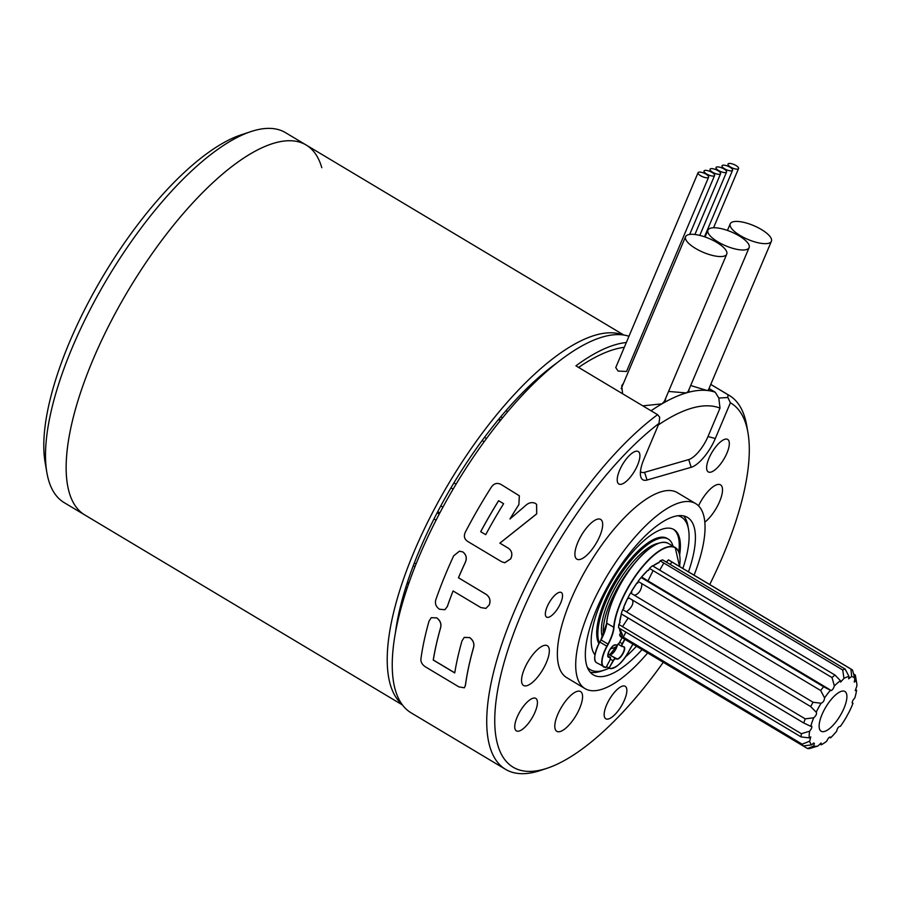 <?xml version="1.0" encoding="UTF-8"?>
<svg xmlns="http://www.w3.org/2000/svg" width="902" height="902" viewBox="0 0 902 902"><rect width="100%" height="100%" fill="white"/><g stroke="black" fill="none" stroke-linecap="round" stroke-linejoin="round"><path stroke-width="1.35" d="M739.133 235.862A22.358 7.487 23 0 0 707.946 230.157A22.358 7.487 23 0 0 717.936 241.894A22.358 7.487 23 0 0 749.122 247.599A22.358 7.487 23 0 0 739.133 235.862M736.009 165.517A5.728 1.917 23 0 0 728.015 164.051A5.728 1.917 23 0 0 730.575 167.062A5.728 1.917 23 0 0 738.569 168.527A5.728 1.917 23 0 0 736.009 165.517M730.022 167.242A5.728 1.917 23 0 0 722.028 165.788A5.728 1.917 23 0 0 724.588 168.798A5.728 1.917 23 0 0 732.582 170.252A5.728 1.917 23 0 0 730.022 167.242M708.611 177.175L626.529 371.477L618.096 371.06L615.75 367.565L698.058 172.699A5.728 1.917 23 0 0 700.617 175.71A5.728 1.917 23 0 0 708.611 177.175A5.728 1.917 23 0 0 706.052 174.165A5.728 1.917 23 0 0 698.058 172.699M712.039 172.44A5.728 1.917 23 0 0 704.045 170.974A5.728 1.917 23 0 0 706.604 173.985A5.728 1.917 23 0 0 714.609 175.45A5.728 1.917 23 0 0 712.039 172.44M718.037 170.703A5.728 1.917 23 0 0 710.043 169.249A5.728 1.917 23 0 0 712.603 172.248A5.728 1.917 23 0 0 720.597 173.714A5.728 1.917 23 0 0 718.037 170.703M724.024 168.978A5.728 1.917 23 0 0 716.03 167.513A5.728 1.917 23 0 0 718.59 170.523A5.728 1.917 23 0 0 726.584 171.989A5.728 1.917 23 0 0 724.024 168.978M761.423 229.525A22.358 7.487 23 0 0 730.237 223.809A22.358 7.487 23 0 0 740.226 235.546A22.358 7.487 23 0 0 771.413 241.262A22.358 7.487 23 0 0 761.423 229.525M716.752 242.412A22.358 7.487 23 0 0 685.565 236.707A22.358 7.487 23 0 0 695.555 248.445A22.358 7.487 23 0 0 726.741 254.15A22.358 7.487 23 0 0 716.752 242.412M623.485 383.226L621.737 385.74L622.594 393.746M559.184 592.377A14.331 5.186 120.9 0 0 548.213 604.453A14.331 5.186 120.9 0 0 546.578 617.103A14.331 5.186 120.9 0 0 548.687 617.239A14.331 5.186 120.9 0 0 559.668 605.163A14.331 5.186 120.9 0 0 561.292 592.501A14.331 5.186 120.9 0 0 559.184 592.377M577.167 691.36A23.159 8.377 120.9 0 0 559.432 710.866A23.159 8.377 120.9 0 0 556.793 731.308A23.159 8.377 120.9 0 0 560.198 731.522A23.159 8.377 120.9 0 0 577.934 712.016A23.159 8.377 120.9 0 0 580.572 691.563A23.159 8.377 120.9 0 0 577.167 691.36M597.271 519.214A23.159 8.377 120.9 0 0 579.535 538.731A23.159 8.377 120.9 0 0 576.908 559.172A23.159 8.377 120.9 0 0 580.313 559.375A23.159 8.377 120.9 0 0 598.037 539.87A23.159 8.377 120.9 0 0 600.676 519.428A23.159 8.377 120.9 0 0 597.271 519.214M543.929 645.505A23.159 8.377 120.9 0 0 526.193 665.011A23.159 8.377 120.9 0 0 523.555 685.464A23.159 8.377 120.9 0 0 526.96 685.667A23.159 8.377 120.9 0 0 544.695 666.161A23.159 8.377 120.9 0 0 547.334 645.719A23.159 8.377 120.9 0 0 543.929 645.505M704.823 522.179A23.159 8.377 120.9 0 0 719.661 501.433A23.159 8.377 120.9 0 0 720.506 484.836A23.159 8.377 120.9 0 0 717.101 484.633A23.159 8.377 120.9 0 0 698.531 505.842M724.904 439.263A18.919 6.844 120.9 0 0 710.415 455.194A18.919 6.844 120.9 0 0 708.262 471.904A18.919 6.844 120.9 0 0 711.047 472.073A18.919 6.844 120.9 0 0 725.535 456.13A18.919 6.844 120.9 0 0 727.688 439.432A18.919 6.844 120.9 0 0 724.904 439.263M533.026 698.227A18.919 6.844 120.9 0 0 518.526 714.158A18.919 6.844 120.9 0 0 516.372 730.868A18.919 6.844 120.9 0 0 519.157 731.037A18.919 6.844 120.9 0 0 533.646 715.094A18.919 6.844 120.9 0 0 535.799 698.396A18.919 6.844 120.9 0 0 533.026 698.227M635.493 451.361A18.919 6.844 120.9 0 0 620.993 467.304A18.919 6.844 120.9 0 0 618.851 484.002A18.919 6.844 120.9 0 0 621.625 484.171A18.919 6.844 120.9 0 0 636.124 468.228A18.919 6.844 120.9 0 0 638.266 451.53A18.919 6.844 120.9 0 0 635.493 451.361M622.436 686.129A18.919 6.844 120.9 0 0 607.948 702.06A18.919 6.844 120.9 0 0 605.794 718.77A18.919 6.844 120.9 0 0 608.568 718.939A18.919 6.844 120.9 0 0 623.068 702.996A18.919 6.844 120.9 0 0 625.221 686.298A18.919 6.844 120.9 0 0 622.436 686.129M688.485 571.823A91.733 33.182 120.9 0 0 687.471 517.41A91.733 33.182 120.9 0 0 673.986 516.575A91.733 33.182 120.9 0 0 603.72 593.854A91.733 33.182 120.9 0 0 593.291 674.843A91.733 33.182 120.9 0 0 606.775 675.677A91.733 33.182 120.9 0 0 642.077 649.598M694.089 575.183A107.778 39 120.9 0 0 695.713 503.632A107.778 39 120.9 0 0 679.86 502.651A107.778 39 120.9 0 0 597.304 593.46A107.778 39 120.9 0 0 585.048 688.621A107.778 39 120.9 0 0 600.89 689.602A107.778 39 120.9 0 0 647.67 652.947M695.713 503.632L677.357 492.65A107.778 39 120.9 0 0 661.516 491.669A107.778 39 120.9 0 0 578.96 582.489A107.778 39 120.9 0 0 566.704 677.639L585.048 688.621M709.739 584.541A212.117 76.749 120.9 0 0 747.95 432.667A212.117 76.749 120.9 0 0 730.394 402.799L715.309 438.507A28.661 10.373 -59.1 0 1 691.191 467.292L647.061 480.033A28.661 10.373 -59.1 0 1 640.544 475.782A28.661 10.373 -59.1 0 1 643.949 459.107L659.024 423.399A212.117 76.749 120.9 0 0 508.085 649.372A212.117 76.749 120.9 0 0 547.232 768.211L540.625 770.409A217.856 78.824 -59.1 0 1 537.637 771.345A217.856 78.824 -59.1 0 1 505.605 769.361L411.12 712.839A217.856 78.824 -59.1 0 1 435.903 520.499A217.856 78.824 -59.1 0 1 602.773 336.942A217.856 78.824 -59.1 0 1 628.965 336.266M626.326 342.512A217.856 78.824 120.9 0 0 615.615 344.632A217.856 78.824 120.9 0 0 575.938 365.84L657.581 414.683L659.689 417.186L659.024 423.399M710.753 384.421L727.914 394.681A217.856 78.824 -59.1 0 1 729.278 395.448A217.856 78.824 -59.1 0 1 746.766 425.8L747.95 432.667M668.574 391.445L686.185 392.934L688.925 390.983L689.015 389.45M624.297 347.304A230.754 83.491 120.9 0 0 614.397 349.39A230.754 83.491 120.9 0 0 578.588 367.43M642.822 405.855L661.967 403.837L665.372 400.308L665.789 398.007M690.684 385.526L706.852 390.431L708.916 390.07L708.69 389.303M651.052 410.782A230.754 83.491 -59.1 0 1 661.967 403.837A230.754 83.491 -59.1 0 1 686.185 392.934A230.754 83.491 -59.1 0 1 686.873 392.731A230.754 83.491 -59.1 0 1 706.852 390.431A230.754 83.491 -59.1 0 1 715.23 392.223L709.017 388.514M715.23 392.223L718.826 398.053L727.869 397.5L730.394 402.799M727.914 394.681L727.869 397.5M547.232 768.211A212.117 76.749 120.9 0 0 663.286 662.282M505.605 769.361A217.856 78.824 -59.1 0 1 514.952 609.899A217.856 78.824 -59.1 0 1 657.581 414.683M519.315 495.75L518.887 504.568A217.968 78.857 120.9 0 0 509.957 519L526.34 504.883C529.237 502.549 532.236 502.042 535.36 503.361L536.622 504.41L536.724 513.869L499.9 543.151L508.604 548.36C512.054 551.077 512.742 554.583 510.667 558.89L504.816 562.735M536.589 504.387L536.69 513.836L499.855 543.139L508.559 548.348C512.009 551.066 512.697 554.572 510.622 558.89L504.68 562.735L501.568 561.698L468.138 541.696C464.305 539.385 463.425 536.092 465.5 531.83A217.968 78.857 120.9 0 1 490.913 487.824C493.608 483.461 497.013 482.367 501.129 484.509L519.36 495.796L518.887 504.568A217.856 78.824 120.9 0 0 510.07 518.898M458.487 577.799L486.291 594.429C489.865 597.158 490.857 600.676 489.245 604.96L485.919 608.376L480.867 607.587L453.063 590.957A217.856 78.824 120.9 0 0 447.358 606.505L444.866 609.718L439.488 609.233C435.959 606.764 434.741 603.585 435.835 599.683A217.968 78.857 120.9 0 1 453.706 555.767L459.456 551.19L462.906 551.968C466.39 554.775 467.168 558.327 465.229 562.622A217.856 78.824 120.9 0 0 458.487 577.799L486.234 594.441C489.809 597.169 490.801 600.687 489.188 604.983L489.245 604.96M464.214 637.421L469.694 637.624C473.291 640.397 474.553 643.769 473.46 647.715A217.968 78.857 120.9 0 0 465.364 685.464L464.372 687.798L458.892 686.873L426.195 667.311C422.361 665.022 420.603 662.215 420.93 658.877A217.968 78.857 120.9 0 1 429.036 621.128L431.246 617.701L436.726 617.904C440.323 620.677 441.585 624.049 440.503 627.995A217.968 78.857 120.9 0 0 433.242 660.05L454.743 672.915A217.968 78.857 120.9 0 1 461.993 640.848L464.271 637.376L469.762 637.579C473.358 640.364 474.61 643.724 473.527 647.67A217.856 78.824 120.9 0 0 465.432 685.396L464.406 687.764M431.246 617.701L436.793 617.859C440.39 620.644 441.642 624.004 440.559 627.95A217.856 78.824 120.9 0 0 433.31 659.993L454.755 672.824M640.465 471.487A22.933 8.298 120.9 0 0 644.58 472.321L688.7 459.58A22.933 8.298 120.9 0 0 707.991 436.545L719.999 408.132A219.287 79.342 120.9 0 0 658.381 424.921M718.826 398.053L719.999 408.132M489.188 604.983L485.941 608.365M453.063 590.957A217.968 78.857 120.9 0 0 447.302 606.539L447.358 606.505M447.302 606.539L444.923 609.684M459.501 551.178L462.906 551.968M462.85 551.968C466.345 554.775 467.112 558.327 465.173 562.622L465.229 562.622M465.173 562.622A217.968 78.857 120.9 0 0 458.43 577.81M498.603 500.7L498.637 500.723A217.856 78.824 120.9 0 0 480.732 531.684L485.704 534.672A217.968 78.857 120.9 0 1 503.62 503.699L498.603 500.7A217.968 78.857 120.9 0 0 480.687 531.673L485.704 534.66M503.62 503.699L498.637 500.723M442.916 507.172L440.796 505.909M395.403 632.9A204.1 73.84 -59.1 0 1 401.491 602.288A204.1 73.84 -59.1 0 1 556.929 362.886M321.788 167.716A215.555 77.989 120.9 0 0 306.139 144.996L285.494 132.65A215.555 77.989 120.9 0 0 250.846 131.613A215.555 77.989 120.9 0 0 46.983 434.099A215.555 77.989 120.9 0 0 46.87 472.592A215.555 77.989 120.9 0 0 64.177 502.628L84.822 514.974A215.555 77.989 -59.1 0 1 73.964 414.74A215.555 77.989 -59.1 0 1 182.914 213.966A215.555 77.989 -59.1 0 1 306.139 144.996A215.555 77.989 120.9 0 0 170.23 229.356A215.555 77.989 120.9 0 0 67.616 446.445A215.555 77.989 120.9 0 0 84.822 514.974L402.517 705.014M401.852 704.112A215.555 77.989 -59.1 0 1 395.031 606.798A215.555 77.989 -59.1 0 1 499.9 410.838A215.555 77.989 -59.1 0 1 622.73 334.89M819.704 721.51A23.159 8.377 120.9 0 0 821.136 731.229A23.159 8.377 120.9 0 0 834.767 723.348A23.159 8.377 120.9 0 0 846.324 701.204A23.159 8.377 120.9 0 0 844.903 691.484A23.159 8.377 120.9 0 0 831.261 699.377A23.159 8.377 120.9 0 0 819.704 721.51M813.705 717.778A39.812 14.398 120.9 0 0 810.763 726.324L803.772 722.998L621.207 613.867A45.54 16.473 120.9 0 1 622.684 609.594L805.204 718.86L813.705 717.778C816.175 715.59 817.009 713.719 816.209 712.185L810.695 706.582L628.108 597.451A45.54 16.473 120.9 0 1 630.554 592.986L813.063 702.252L821.091 703.244C823.165 702.444 824.327 700.651 824.563 697.9L820.685 690.515L638.086 581.384A45.54 16.473 120.9 0 1 641.085 577.483L823.582 686.749L831.204 690.628M624.894 615.998L803.772 722.998A45.54 16.473 -59.1 0 1 805.204 718.86M810.695 706.582A45.54 16.473 -59.1 0 1 813.063 702.252M820.685 690.515A45.54 16.473 -59.1 0 1 823.582 686.749M840.416 680.66A39.812 14.398 120.9 0 0 834.384 685.937L832.016 677.571L649.417 568.418A45.54 16.473 120.9 0 1 652.439 565.779L834.936 675.023L840.416 680.66L840.619 682.092L843.956 678.372L842.716 670.006L660.129 560.818A45.54 16.473 120.9 0 1 662.654 559.894L845.163 669.104L849.007 676.511L848.624 678.789L851.646 676.523L850.958 669.104L668.382 559.894A45.54 16.473 120.9 0 1 669.261 560.334L851.804 669.532A45.54 16.473 -59.1 0 1 852.503 670.017L854.837 678.394L854.284 682.104L856.111 680.683L855.299 675.046L853.72 674.098M832.016 677.571A45.54 16.473 -59.1 0 1 834.936 675.023M842.716 670.006A45.54 16.473 -59.1 0 1 845.163 669.104M850.958 669.104A45.54 16.473 -59.1 0 1 851.804 669.532M855.299 675.046A45.54 16.473 -59.1 0 1 855.468 675.88L856.652 682.746A39.812 14.398 120.9 0 0 856.111 680.683M813.683 746.022A39.812 14.398 120.9 0 0 817.9 746.022L809.613 748.547A45.54 16.473 -59.1 0 1 807.572 748.547L813.683 746.022L814.371 743.395L813.683 742.989L811.687 744.849L803.175 745.965L620.655 636.801A45.54 16.473 120.9 0 1 619.629 634.963L802.194 744.195L809.646 741.185L810.774 736.911L809.162 737.881L801.111 736.934L618.569 627.781A45.54 16.473 120.9 0 1 618.817 624.443L801.359 733.698L809.658 731.195C812.082 728.004 812.454 726.369 810.763 726.324L811.834 726.257M803.254 745.965L807.572 748.547M803.175 745.965A45.54 16.473 -59.1 0 1 802.194 744.195M801.111 736.934A45.54 16.473 -59.1 0 1 801.359 733.698M809.646 741.185A39.812 14.398 120.9 0 0 811.687 744.849M830.043 736.934L830.505 737.904C829.637 736.46 828.386 737.554 826.728 741.207A39.812 14.398 120.9 0 1 821.057 744.86L821.136 742.989L817.9 746.022M830.505 737.904A39.812 14.398 120.9 0 0 836.639 731.229C837.394 728.027 838.634 726.403 840.382 726.358A39.812 14.398 120.9 0 0 845.929 717.823L848.985 712.219A39.812 14.398 120.9 0 0 852.988 703.289L852.119 702.726M856.652 682.746A39.812 14.398 120.9 0 1 856.9 685.971L855.22 690.661L856.584 690.154A39.812 14.398 120.9 0 1 854.825 697.934C852.322 700.685 851.713 702.478 852.988 703.289L852.21 702.951M854.837 678.394A39.812 14.398 120.9 0 0 851.646 676.523M849.007 676.511A39.812 14.398 120.9 0 0 843.956 678.372M824.563 697.9A39.812 14.398 120.9 0 1 830.539 690.12C831.869 690.831 833.144 689.444 834.384 685.937M821.091 703.244A39.812 14.398 120.9 0 0 816.209 712.185M809.658 731.195A39.812 14.398 120.9 0 0 809.162 737.881M621.963 614.262L621.207 613.867M618.817 624.443L620.102 622.493M628.311 598.646L628.108 597.451M622.684 609.594L624.094 608.083M637.714 583.154L638.086 581.384M630.554 592.986L631.851 592.174M648.515 570.47L649.417 568.418M641.085 577.483L642.032 577.517M658.866 562.803L660.129 560.818M666.973 561.461L668.382 559.894M619.629 634.963L620.576 632.911M679.657 554.843A74.336 26.891 120.9 0 0 673.952 529.587A74.336 26.891 120.9 0 0 600.833 602.716A74.336 26.891 120.9 0 0 594.948 654.829M682.859 568.463A88.858 32.145 120.9 0 0 688.542 529.508L687.944 526.069A91.733 33.182 120.9 0 0 683.682 515.921M688.542 529.508A88.858 32.145 120.9 0 0 677.966 515.741M587.326 667.254A88.858 32.145 120.9 0 0 604.453 670.062A88.858 32.145 120.9 0 0 608.918 668.247M625.154 657.208A88.858 32.145 120.9 0 0 636.474 646.238M590.19 672.204A91.733 33.182 120.9 0 0 601.149 671.167L604.453 670.062M672.971 546.172A63.253 22.888 120.9 0 0 668.258 539.103A63.253 22.888 120.9 0 0 606.054 601.318A63.253 22.888 120.9 0 0 599.323 642.72M610.507 648.718A63.253 22.888 120.9 0 0 616.81 646.599M678.811 551.968A74.336 26.891 120.9 0 0 673.366 529.26M668.258 539.103L667.119 538.415A63.253 22.888 120.9 0 0 604.904 600.631A63.253 22.888 120.9 0 0 598.905 643.543M603.461 634.85A57.333 20.746 -59.1 0 1 611.725 599.278A57.333 20.746 -59.1 0 1 634.05 563.897M602.333 636.992A57.333 20.746 -59.1 0 1 609.887 598.173A57.333 20.746 -59.1 0 1 658.764 543.207M606.403 666.736L610.507 668.461A21.783 7.881 120.9 0 0 628.852 651.21L630.002 649.09A25.267 9.144 -59.1 0 1 632.945 644.141M604.656 667.311L605.997 667.457L609.955 660.14A2.638 0.958 120.9 0 0 610.226 657.614L608.681 657.265A7.115 2.571 -59.1 0 1 609.414 650.466A7.115 2.571 -59.1 0 1 615.401 644.84L616.945 645.189A2.638 0.958 120.9 0 0 619.167 643.092L622.109 637.658L619.189 643.092L616.72 645.302L615.232 644.964M610.395 659.182L613.033 660.749L608.963 668.269L613.304 660.884A2.638 0.958 120.9 0 1 615.525 658.798L617.069 659.136A7.115 2.571 -59.1 0 0 623.057 653.51A7.115 2.571 -59.1 0 0 623.789 646.711L622.076 646.486M46.87 472.592L45.1 462.298A206.964 74.877 -59.1 0 1 45.201 425.338A206.964 74.877 -59.1 0 1 50.467 398.143L50.467 398.143A206.964 74.877 -59.1 0 1 113.269 259.652L113.269 259.652A206.964 74.877 -59.1 0 1 208.114 152.709A206.964 74.877 -59.1 0 1 240.935 134.917L250.846 131.613M644.58 472.321L647.061 480.033M688.7 459.58L691.191 467.292M707.991 436.545L715.309 438.507M543.726 373.112L544.38 373.496M408.437 584.395L407.005 583.538M405.832 587.225L407.197 588.036M404.592 596.075L403.397 595.354M439.77 513.058L437.662 511.806M437.154 512.776L439.251 514.027M436.072 520.172L433.997 518.932M414.334 562.972L416.059 563.998M484.103 441.777L482.096 440.571M453.92 482.874L456.074 484.16M453.12 489.132L450.966 487.847L453.12 489.132M535.54 381.726L534.559 381.14M505.954 410.692L507.646 411.707M498.953 418.945L500.757 420.028M502.504 417.885L500.723 416.814M621.501 614.059L625.413 616.303M628.209 617.994L622.481 626.698M625.83 632.077L623.316 637.195M631.817 599.582C634.489 602.175 632.088 607.565 626.326 611.86M641.807 583.504C642.044 589.322 638.706 594.474 634.185 595.252M653.138 570.571L647.963 580.865M829.276 689.331L646.7 580.121L644.704 579.738M663.838 562.995L659.678 570.188M672.08 562.104L670.073 564.359M631.231 591.78A42.653 15.435 -59.1 0 1 637.071 582.793L631.242 591.78M647.963 570.165L641.457 577.145A42.653 15.435 -59.1 0 1 647.94 570.154M652.822 566.028A42.653 15.435 -59.1 0 1 658.55 562.622M665.665 561.721A42.653 15.435 -59.1 0 1 667.897 563.062M619.618 629.393A42.428 15.345 120.9 0 0 622.493 634.828L619.539 628.344M622.56 635.132A42.653 15.435 -59.1 0 1 619.482 628.311M619.629 622.188A42.653 15.435 -59.1 0 1 621.377 613.98M623.496 607.7A42.653 15.435 -59.1 0 1 627.679 598.285L623.519 607.711M679.522 566.467A55.146 19.957 120.9 0 0 664.086 548.484A55.146 19.957 120.9 0 0 626.597 590.618A55.146 19.957 120.9 0 0 614.003 627.386A25.267 9.144 -59.1 0 1 608.23 644.242L607.08 646.351A21.783 7.881 120.9 0 0 604.836 667.198L605.997 667.457M604.836 667.198L604.543 667.288A22.02 7.96 -59.1 0 1 603.641 666.928A22.02 7.96 -59.1 0 1 606.821 646.227L607.959 644.107A25.042 9.065 120.9 0 0 613.687 627.409A55.383 20.036 -59.1 0 1 626.338 590.483A55.383 20.036 -59.1 0 1 675.215 547.525A55.383 20.036 -59.1 0 1 679.68 555.373M679.556 566.49L675.215 547.525L668.247 543.354A55.383 20.036 120.9 0 0 619.358 586.323A55.383 20.036 120.9 0 0 606.708 623.237L614.003 627.386M607.801 656.025A6.878 2.492 120.9 0 0 608.331 656.848A6.878 2.492 120.9 0 0 608.602 656.96L608.128 656.679M608.681 657.265L610.147 657.31L607.847 655.923L610.271 657.355A2.864 1.037 -59.1 0 1 610.519 657.896M668.247 543.354C654.953 537.412 634.23 559.747 619.246 586.232C611.793 600.213 607.587 612.503 606.618 623.09L606.663 623A55.146 19.957 -59.1 0 1 619.257 586.244A55.146 19.957 -59.1 0 1 659.215 543.128M606.651 623.192A25.267 9.144 120.9 0 1 600.89 639.845L606.708 623.237A25.042 9.065 -59.1 0 1 600.991 639.935L599.841 642.055A22.02 7.96 120.9 0 0 596.673 662.767C593.189 660.997 594.204 654.074 599.729 641.965L607.08 646.351M615.401 644.84L615.108 644.93A6.878 2.492 120.9 0 0 614.409 644.975M632.967 644.141L628.874 651.21C623.305 661.809 617.103 667.593 610.271 668.574L609.098 668.303M617.069 659.136L608.478 654.311L616.991 658.832A6.878 2.492 120.9 0 0 622.583 653.736A6.878 2.492 120.9 0 0 623.778 646.914A6.878 2.492 120.9 0 0 623.598 646.824M621.737 646.328L618.366 644.31L621.828 646.407A2.864 1.037 -59.1 0 1 622.245 643.712L624.691 639.202M624.939 639.349L622.515 643.848A2.638 0.958 120.9 0 0 622.245 646.362L623.789 646.711M610.71 654.626A7.115 2.571 120.9 0 0 617.216 645.246L609.899 654.626M594.88 659.554A21.783 7.881 -59.1 0 1 599.74 641.987M608.23 644.242L600.879 639.845M612.988 668.258A22.02 7.96 -59.1 0 1 610.338 668.574M617.306 645.201A6.878 2.492 -59.1 0 1 614.206 651.695A6.878 2.492 -59.1 0 1 610.023 654.66L608.275 654.311M619.685 642.179L622.515 643.848M613.304 660.884L613.033 660.749A2.864 1.037 -59.1 0 1 615.446 658.483L615.525 658.798M610.226 657.614L610.147 657.31A2.864 1.037 -59.1 0 1 610.271 657.355L609.966 660.117M616.945 645.189L615.164 644.953L612.864 646.012L609.436 650.466C607.7 654.953 607.328 657.084 608.331 656.848M609.03 668.292L610.507 668.461M622.245 646.362L623.778 646.914M707.946 230.157L705.048 236.989M749.122 247.599L687.865 392.19M730.237 223.809L727.429 230.427M685.565 236.707L621.162 388.728M710.776 384.376L729.278 395.448M726.741 254.15L663.951 402.348M771.413 241.262L708.205 390.442M699.794 235.422L726.584 171.989M694.912 234.509L720.597 173.714M689.68 234.441L714.609 175.45M704.473 236.786L732.582 170.252M713.55 227.766L738.569 168.527M542.249 375.424L541.516 374.984M408.91 583.042L407.456 582.173M439.815 512.967L437.718 511.705M414.976 566.738L413.285 565.734M486.505 438.496L484.521 437.312M536.69 380.633L535.743 380.058M500.317 420.58L498.502 419.498M306.139 144.996L623.834 335.037M827.01 688.125L647.737 580.877M641.559 577.032L646.012 579.839M641.615 576.964L646.7 580.121M658.607 562.656L652.856 566.05M621.399 613.98L619.663 622.211M605.84 667.581L596.673 662.767M609.966 660.14L605.975 667.525"/></g></svg>
